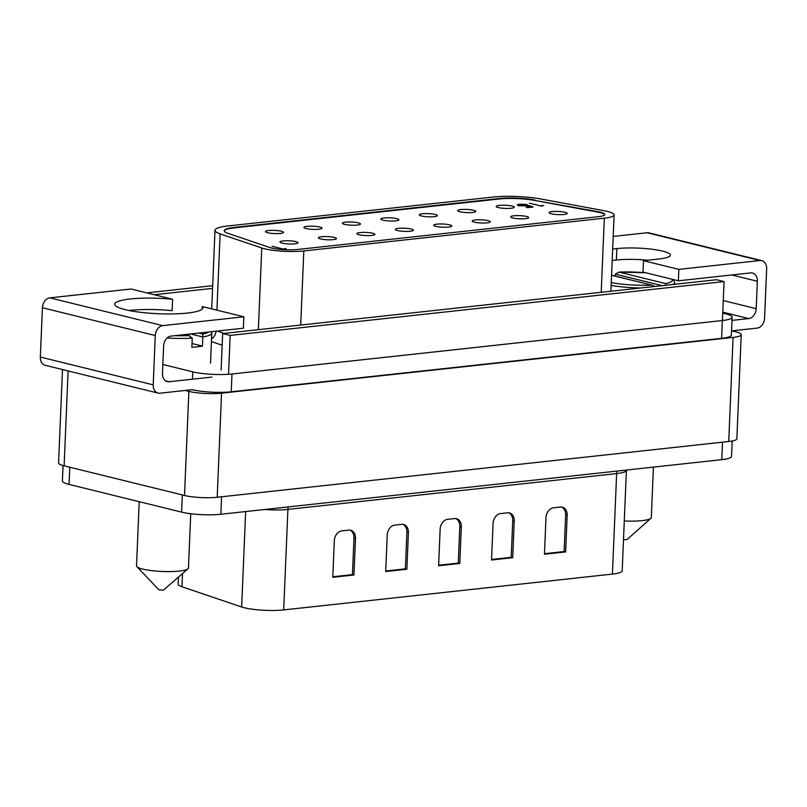 <?xml version="1.0" encoding="UTF-8"?>
<svg xmlns="http://www.w3.org/2000/svg" width="807" height="807" viewBox="0 0 807 807"><rect width="100%" height="100%" fill="white"/><g stroke="black" fill="none" stroke-linecap="round" stroke-linejoin="round"><path stroke-width="1.21" d="M162.711 325.635A9.28 6.91 103.8 0 0 155.277 335.541L42.418 307.749A9.28 6.91 -76.2 0 1 49.852 297.854L162.711 325.635L243.855 316.798L243.381 328.207L171.054 336.095A9.28 6.91 -76.2 0 0 163.619 345.991L162.469 373.379A9.28 6.91 -76.2 0 0 167.301 381.63A9.28 6.91 -76.2 0 0 169.147 381.741L212.009 377.071M155.277 335.541L153.209 384.848A9.28 6.91 103.8 0 0 158.051 393.09A9.28 6.91 103.8 0 0 159.887 393.211L192.167 389.69A27.852 4.872 2.4 0 0 231.236 391.788L721.609 338.335A27.852 4.872 2.4 0 0 731.374 335.056L732.12 317.252A27.852 4.872 2.4 0 0 725.463 313.782L722.749 313.106M42.418 307.749L40.35 357.057L153.209 384.848M128.878 310.493A44.092 7.717 2.4 0 1 129.685 310.402A44.092 7.717 2.4 0 1 172.133 310.665L172.617 299.256L130.996 289.007L49.852 297.854M158.051 393.09L45.182 365.299A9.28 6.91 -76.2 0 1 40.35 357.057M202.123 309.142L202.234 306.549L243.855 316.798M230.166 335.419L724.071 281.582L716.545 279.726L222.651 333.563L230.166 335.419L228.542 374.287M222.651 333.563L221.118 370.09M172.617 299.256A44.092 7.717 2.4 0 0 130.169 298.983A44.092 7.717 2.4 0 0 114.705 304.178A44.092 7.717 2.4 0 0 140.156 312.269A44.092 7.717 2.4 0 0 187.345 313.066A44.092 7.717 2.4 0 0 202.809 307.87A44.092 7.717 2.4 0 0 202.234 306.549M761.818 260.651A9.28 6.91 103.8 0 0 759.972 260.53L647.113 232.749A9.28 6.91 -76.2 0 1 648.949 232.86L761.818 260.651A9.28 6.91 103.8 0 1 766.65 268.892L764.582 318.2A9.28 6.91 103.8 0 1 757.148 328.106L731.546 330.89M724.071 281.582L722.436 320.52M154.248 294.726L212.564 288.371M678.838 269.377L678.354 280.796L642.997 272.08L643.472 260.671L678.838 269.377L759.972 260.53M678.354 280.796L750.681 272.907A9.28 6.91 -76.2 0 1 752.517 273.028A9.28 6.91 -76.2 0 1 757.349 281.27L756.199 308.667A9.28 6.91 -76.2 0 1 748.765 318.563L731.989 320.389M647.113 232.749L613.189 236.441M644.218 259.915L644.198 260.59M212.675 285.688L146.723 292.88M647.628 260.217A32.492 5.689 2.4 0 0 616.356 260.025L612.18 260.479M643.472 260.671L658.966 258.986A32.492 5.689 2.4 0 0 670.365 255.153A32.492 5.689 2.4 0 0 651.612 249.192A32.492 5.689 2.4 0 0 616.83 248.606L612.654 249.06M662.164 285.658L615.327 274.128L619.05 272.11L665.674 283.59L665.735 285.002M645.731 272.756L619.05 272.11A37.132 6.496 2.4 0 1 645.983 272.816M615.327 274.128L615.247 276.105M654.648 286.475L652.53 285.275L611.555 275.278M624.275 520.979A25.985 4.549 2.4 0 0 642.19 520.626A25.985 4.549 2.4 0 0 650.856 518.356A25.985 4.549 2.4 0 0 651.31 517.559L653.418 467.112M650.856 518.356L627.12 539.5L623.488 539.732M198.845 333.059L202.829 334.048L202.829 336.973L190.583 333.967M184.964 334.572L189.675 335.732L188.717 335.581L192.248 338.133L191.864 347.262A39.452 6.91 2.4 0 0 197.564 346.788A39.452 6.91 2.4 0 0 202.446 346.112L202.829 336.973A39.452 6.91 -177.6 0 0 211.777 333.009L210.516 363.14M202.446 346.112L192.026 343.54M139.208 501.682L136.524 565.838A25.985 4.549 2.4 0 0 136.897 566.665A25.985 4.549 2.4 0 0 153.673 570.852A25.985 4.549 2.4 0 0 179.346 571.084A25.985 4.549 2.4 0 0 188.011 568.814A25.985 4.549 2.4 0 0 188.455 568.017L190.734 513.726M188.011 568.814L163.337 590.199L158.787 589.725L136.897 566.665M612.422 574.09L616.639 473.578A27.852 4.872 -177.6 0 0 626.403 470.299L622.187 570.811A27.852 4.872 -177.6 0 1 612.422 574.09L283.691 609.921A27.852 4.872 -177.6 0 1 244.471 607.782A27.852 4.872 -177.6 0 1 241.656 606.975L181.968 586.76A27.852 4.872 -177.6 0 1 178.125 584.086L178.408 577.358M408.403 532.711A9.28 6.91 103.8 0 0 403.571 524.459A9.28 6.91 103.8 0 0 401.725 524.348L394.673 525.115A9.28 6.91 103.8 0 0 387.239 535.011L385.706 571.538L406.869 569.228L408.403 532.711L406.899 532.338A9.28 6.91 103.8 0 0 402.804 524.338M355.483 538.471A9.28 6.91 103.8 0 0 350.652 530.229A9.28 6.91 103.8 0 0 348.816 530.108L341.754 530.885A9.28 6.91 103.8 0 0 334.32 540.781L332.787 577.308L353.95 574.998L355.483 538.471L353.98 538.108A9.28 6.91 103.8 0 0 349.885 530.098M459.788 563.457L461.322 526.941A9.28 6.91 103.8 0 0 456.48 518.689A9.28 6.91 103.8 0 0 454.644 518.578L447.592 519.345A9.28 6.91 103.8 0 0 440.148 529.241L438.625 565.768L459.788 563.457L458.285 563.094L459.819 526.567A9.28 6.91 103.8 0 0 455.713 518.568M512.707 557.687L514.241 521.171A9.28 6.91 103.8 0 0 509.399 512.929A9.28 6.91 103.8 0 0 507.563 512.808L500.511 513.575A9.28 6.91 103.8 0 0 493.067 523.481L491.544 559.997L512.707 557.687L511.204 557.324L512.727 520.797A9.28 6.91 103.8 0 0 508.632 512.798M565.626 551.927L567.16 515.401A9.28 6.91 103.8 0 0 562.318 507.159A9.28 6.91 103.8 0 0 560.482 507.038L553.431 507.805A9.28 6.91 103.8 0 0 545.986 517.711L544.453 554.227L565.626 551.927L564.123 551.554L565.646 515.027A9.28 6.91 103.8 0 0 561.551 507.028M438.645 565.233L458.285 563.094M544.483 553.693L564.123 551.554M385.726 571.003L405.366 568.854L406.899 532.338M405.366 568.854L406.869 569.228M332.807 576.763L352.447 574.624L353.98 538.108M352.447 574.624L353.95 574.998M491.564 559.463L511.204 557.324M732.201 440.995L731.556 456.379A27.852 4.872 -177.6 0 1 721.791 459.657L220.836 514.261A27.852 4.872 -177.6 0 1 181.615 512.122L69.049 484.412A27.852 4.872 -177.6 0 1 62.401 480.932L63.047 465.548M185.106 390.457L188.868 391.385A23.201 4.065 2.4 0 0 221.552 393.17L733.089 337.407A23.201 4.065 2.4 0 0 741.23 334.673A23.201 4.065 2.4 0 0 735.681 331.778L731.919 330.85M741.23 334.673L736.862 438.766A23.201 4.065 -177.6 0 1 728.731 441.5L733.089 337.407M221.552 393.17L217.194 497.253L728.731 441.5M217.194 497.253A23.201 4.065 -177.6 0 1 184.51 495.478L188.868 391.385M68.101 370.938L64.126 465.831L184.51 495.478M64.126 465.831A23.201 4.065 -177.6 0 1 58.578 462.936L62.492 369.566M306.085 228.532A9.048 1.584 2.4 0 0 316.062 229.4A9.048 1.584 2.4 0 0 322.003 228.169A9.048 1.584 2.4 0 0 319.844 227.039A9.048 1.584 2.4 0 0 309.868 226.172A9.048 1.584 2.4 0 0 303.916 227.403A9.048 1.584 2.4 0 0 306.085 228.532M541.406 205.674L543.565 205.432L541.376 206.108L529.453 203.172L541.396 206.108M604.756 214.743A18.561 3.248 2.4 0 0 600.358 212.655A18.561 3.248 2.4 0 0 598.058 212.16L534.688 200.418A27.852 4.872 2.4 0 0 498.928 199.016L234.02 227.887A27.852 4.872 2.4 0 0 224.296 230.943M551.282 213.784A9.048 1.584 2.4 0 0 561.258 214.642A9.048 1.584 2.4 0 0 567.2 213.411A9.048 1.584 2.4 0 0 565.041 212.281A9.048 1.584 2.4 0 0 555.065 211.414A9.048 1.584 2.4 0 0 549.123 212.655A9.048 1.584 2.4 0 0 551.282 213.784M498.353 207.581A9.048 1.584 2.4 0 0 508.319 208.448A9.048 1.584 2.4 0 0 514.271 207.207A9.048 1.584 2.4 0 0 512.102 206.078A9.048 1.584 2.4 0 0 502.136 205.21A9.048 1.584 2.4 0 0 496.184 206.451A9.048 1.584 2.4 0 0 498.353 207.581M512.828 217.971A9.048 1.584 2.4 0 0 522.805 218.838A9.048 1.584 2.4 0 0 528.746 217.597A9.048 1.584 2.4 0 0 526.588 216.468A9.048 1.584 2.4 0 0 516.611 215.61A9.048 1.584 2.4 0 0 510.67 216.841A9.048 1.584 2.4 0 0 512.828 217.971M474.375 222.167A9.048 1.584 2.4 0 0 484.351 223.035A9.048 1.584 2.4 0 0 490.293 221.794A9.048 1.584 2.4 0 0 488.134 220.664A9.048 1.584 2.4 0 0 478.158 219.797A9.048 1.584 2.4 0 0 472.216 221.037A9.048 1.584 2.4 0 0 474.375 222.167M435.921 226.353A9.048 1.584 2.4 0 0 445.898 227.221A9.048 1.584 2.4 0 0 451.839 225.98A9.048 1.584 2.4 0 0 449.681 224.86A9.048 1.584 2.4 0 0 439.704 223.993A9.048 1.584 2.4 0 0 433.762 225.224A9.048 1.584 2.4 0 0 435.921 226.353M397.468 230.55A9.048 1.584 2.4 0 0 407.444 231.417A9.048 1.584 2.4 0 0 413.386 230.177A9.048 1.584 2.4 0 0 411.227 229.047A9.048 1.584 2.4 0 0 401.25 228.179A9.048 1.584 2.4 0 0 395.309 229.42A9.048 1.584 2.4 0 0 397.468 230.55M359.014 234.736A9.048 1.584 2.4 0 0 368.991 235.604A9.048 1.584 2.4 0 0 374.932 234.373A9.048 1.584 2.4 0 0 372.773 233.243A9.048 1.584 2.4 0 0 362.797 232.376A9.048 1.584 2.4 0 0 356.855 233.606A9.048 1.584 2.4 0 0 359.014 234.736M320.561 238.933A9.048 1.584 2.4 0 0 330.537 239.8A9.048 1.584 2.4 0 0 336.489 238.559A9.048 1.584 2.4 0 0 334.32 237.429A9.048 1.584 2.4 0 0 324.343 236.562A9.048 1.584 2.4 0 0 318.402 237.803A9.048 1.584 2.4 0 0 320.561 238.933M282.107 243.119A9.048 1.584 2.4 0 0 292.084 243.986A9.048 1.584 2.4 0 0 298.035 242.756A9.048 1.584 2.4 0 0 295.866 241.626A9.048 1.584 2.4 0 0 285.89 240.758A9.048 1.584 2.4 0 0 279.948 241.989A9.048 1.584 2.4 0 0 282.107 243.119M459.899 211.767A9.048 1.584 2.4 0 0 469.866 212.634A9.048 1.584 2.4 0 0 475.817 211.394A9.048 1.584 2.4 0 0 473.659 210.274A9.048 1.584 2.4 0 0 463.682 209.406A9.048 1.584 2.4 0 0 457.73 210.637A9.048 1.584 2.4 0 0 459.899 211.767M421.446 215.963A9.048 1.584 2.4 0 0 431.412 216.831A9.048 1.584 2.4 0 0 437.364 215.59A9.048 1.584 2.4 0 0 435.205 214.46A9.048 1.584 2.4 0 0 425.228 213.593A9.048 1.584 2.4 0 0 419.277 214.833A9.048 1.584 2.4 0 0 421.446 215.963M382.992 220.15A9.048 1.584 2.4 0 0 392.969 221.017A9.048 1.584 2.4 0 0 398.91 219.776A9.048 1.584 2.4 0 0 396.751 218.657A9.048 1.584 2.4 0 0 386.775 217.789A9.048 1.584 2.4 0 0 380.823 219.02A9.048 1.584 2.4 0 0 382.992 220.15M344.539 224.346A9.048 1.584 2.4 0 0 354.515 225.214A9.048 1.584 2.4 0 0 360.457 223.973A9.048 1.584 2.4 0 0 358.298 222.843A9.048 1.584 2.4 0 0 348.321 221.975A9.048 1.584 2.4 0 0 342.37 223.216A9.048 1.584 2.4 0 0 344.539 224.346M267.631 232.729A9.048 1.584 2.4 0 0 277.608 233.596A9.048 1.584 2.4 0 0 283.55 232.355A9.048 1.584 2.4 0 0 281.391 231.226A9.048 1.584 2.4 0 0 271.414 230.358A9.048 1.584 2.4 0 0 265.463 231.599A9.048 1.584 2.4 0 0 267.631 232.729M284.024 248.798L286.172 248.556L283.993 249.232L272.08 246.296L284.003 249.232M528.605 205.381L533.134 207.006L527.395 207.631L526.174 207.328L530.925 206.814L528.545 205.956L518.82 205.714L517.166 204.867L519.496 204.151L527.132 204.514L518.992 205.018L526.134 205.866L528.605 205.381L528.575 205.967M534.708 199.965A27.852 4.872 2.4 0 0 498.938 198.562L234.04 227.433A27.852 4.872 2.4 0 0 224.275 230.711A27.852 4.872 2.4 0 0 228.109 233.384L269.77 247.497A18.561 3.248 2.4 0 0 297.793 249.454L598.3 216.7A18.561 3.248 2.4 0 0 604.816 214.511A18.561 3.248 2.4 0 0 600.378 212.201A18.561 3.248 2.4 0 0 598.068 211.706L534.688 200.418M517.731 205.371L518.982 205.119M519.476 204.665L519.496 204.151M261.771 247.991A27.852 4.872 2.4 0 0 303.815 250.937L604.322 218.183A27.852 4.872 2.4 0 0 614.087 214.904A27.852 4.872 2.4 0 0 607.429 211.424A27.852 4.872 2.4 0 0 603.979 210.688L540.609 198.946A37.132 6.496 2.4 0 0 492.926 197.079L228.018 225.95A37.132 6.496 2.4 0 0 214.995 230.328A37.132 6.496 2.4 0 0 220.119 233.879L261.771 247.991L258.351 329.68M162.843 364.482L192.762 371.845A27.852 4.872 2.4 0 0 231.982 373.984L722.356 320.53A27.852 4.872 2.4 0 0 732.12 317.252M165.627 380.884L169.147 381.741M748.765 318.563L722.79 312.168M723.274 300.557L756.199 308.667M757.349 281.27L731.767 274.975M616.356 260.025L616.83 248.606M665.674 283.59A37.132 6.496 2.4 0 0 672.08 279.242M673.331 279.555L674.632 282.551A39.452 6.91 -177.6 0 1 672.826 284.498M640.919 287.978A39.452 6.91 -177.6 0 1 611.131 285.396M611.252 282.591A37.132 6.496 2.4 0 0 651.562 285.123M202.829 334.048A37.132 6.496 2.4 0 0 208.61 332M192.248 338.133A39.452 6.91 -177.6 0 1 167.14 337.992M174.958 335.662A37.132 6.496 2.4 0 0 188.717 335.581L184.732 334.602M241.656 606.975L245.651 511.557M181.968 586.76L182.513 573.706M283.691 609.921L287.907 509.409A27.852 4.872 -177.6 0 1 264.313 509.52M616.982 471.076A9.28 5.982 -96.2 0 0 616.639 473.578L287.907 509.409A9.28 5.982 83.8 0 1 288.25 506.917M565.646 515.027L567.16 515.401M512.727 520.797L514.241 521.171M459.819 526.567L461.322 526.941M69.049 484.412L69.775 467.223M181.615 512.122L182.332 494.943M721.791 459.657L722.517 442.175M220.836 514.261L221.572 496.779M220.119 233.879L216.922 310.16M217.214 331.062L224.144 333.402M303.815 250.937L300.708 325.06M604.322 218.183L601.215 292.305M222.157 345.204L211.414 341.563M211.525 338.97A9.28 7.838 108.7 0 0 216.024 331.193M722.356 320.53L721.609 338.335M231.982 373.984L231.236 391.788M192.762 371.845L192.449 379.209M674.632 282.551L674.551 284.306M652.53 285.285L611.565 275.197M211.575 331.677L211.777 333.009M518.992 205.018L518.951 205.926M214.995 230.328L211.706 308.879M614.087 214.904L610.889 291.246"/></g></svg>
